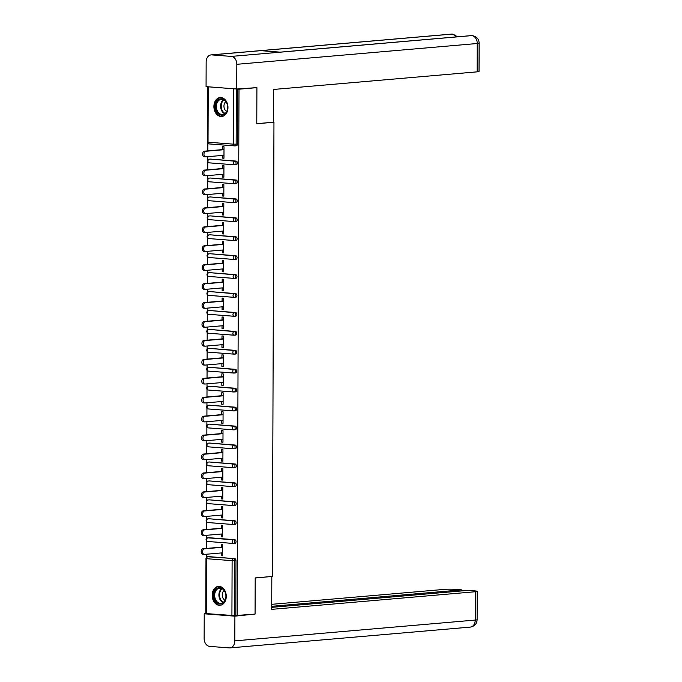 <?xml version="1.0" encoding="UTF-8"?>
<svg xmlns="http://www.w3.org/2000/svg" width="682" height="682" viewBox="0 0 682 682"><rect width="100%" height="100%" fill="white"/><g stroke="black" fill="none" stroke-linecap="round" stroke-linejoin="round"><path stroke-width="1.02" d="M213.892 106.477A9.497 7.016 -94.9 0 0 221.744 116.486A9.497 7.016 -94.9 0 0 227.967 107.568A9.497 7.016 -94.9 0 0 220.107 97.56A9.497 7.016 -94.9 0 0 213.892 106.477M212.187 595.301A9.497 7.016 -94.9 0 0 220.039 605.309A9.497 7.016 -94.9 0 0 226.262 596.392A9.497 7.016 -94.9 0 0 218.402 586.384A9.497 7.016 -94.9 0 0 212.187 595.301M207.857 143.263L207.831 150.875M207.814 156.681L207.805 159.844M207.797 162.197L207.771 169.801M207.746 175.606L207.737 178.778M207.729 181.131L207.703 188.735M207.678 194.541L207.669 197.712M207.66 200.056L207.635 207.669M207.618 213.475L207.601 216.646M207.592 218.99L207.567 226.595M207.55 232.4L207.541 235.571M207.533 237.924L207.507 245.529M207.481 251.334L207.473 254.505M207.464 256.85L207.439 264.463M207.413 270.268L207.405 273.439M207.396 275.784L207.371 283.397M207.354 289.194L207.337 292.365M207.328 294.718L207.302 302.322M207.285 308.128L207.277 311.299M207.268 313.643L207.243 321.256M207.217 327.062L207.209 330.233M207.2 332.577L207.175 340.19M207.149 345.987L207.14 349.158M207.132 351.511L207.106 359.116M207.089 364.921L207.072 368.092M207.064 370.445L207.038 378.05M207.021 383.855L207.013 387.026M207.004 389.371L206.978 396.984M206.953 402.789L206.944 405.961M206.936 408.305L206.91 415.909M206.885 421.715L206.876 424.886M206.868 427.239L206.842 434.843M206.825 440.649L206.808 443.82M206.799 446.164L206.774 453.777M206.757 459.583L206.748 462.754M206.74 465.098L206.714 472.711M206.689 478.508L206.68 481.68M206.672 484.032L206.646 491.637M206.62 497.442L206.612 500.614M206.603 502.958L206.578 510.571M206.561 516.376L206.544 519.548M206.535 521.892L206.51 529.505M206.493 535.302L206.484 538.473M206.476 540.826L206.441 548.43M206.424 554.236L206.416 557.407M254.557 87.458L256.909 87.646L256.782 123.809L273.081 122.257M273.959 122.325L272.374 576.435L255.196 577.918L255.068 614.081L235.81 615.531L236.006 560.553L234.693 560.664L234.506 615.641L235.81 615.531M234.506 615.641L205.794 613.553L205.981 558.584L206.586 558.694L206.39 613.664M256.909 87.646L238.998 89.197L237.166 615.633M208.061 86.802L238.998 89.197M221.249 547.152L221.258 544.176L222.613 544.287L222.571 555.813L221.224 555.711L222.571 555.591M221.232 552.957L221.224 555.711M237.651 89.086L237.455 144.064A1.824 1.347 85.1 0 1 236.262 145.778A1.824 1.347 85.1 0 1 236.1 145.778L235.111 145.863M208.803 556.683A1.824 1.347 85.1 0 1 208.956 556.657A1.824 1.347 85.1 0 1 209.127 556.657L234.659 558.626A1.824 1.347 85.1 0 1 236.006 560.553M210.184 159.119A1.824 1.347 85.1 0 1 210.346 159.094A1.824 1.347 85.1 0 1 210.508 159.094L236.04 161.071A1.824 1.347 85.1 0 1 237.387 162.998A1.824 1.347 85.1 0 1 236.194 164.712A1.824 1.347 85.1 0 1 236.032 164.712L235.051 164.797M210.124 178.053A1.824 1.347 85.1 0 1 210.286 178.028A1.824 1.347 85.1 0 1 210.448 178.028L235.981 179.997A1.824 1.347 85.1 0 1 237.327 181.924A1.824 1.347 85.1 0 1 236.125 183.637A1.824 1.347 85.1 0 1 235.963 183.637L234.983 183.722M210.056 196.987A1.824 1.347 85.1 0 1 210.218 196.953A1.824 1.347 85.1 0 1 210.38 196.953L235.912 198.931A1.824 1.347 85.1 0 1 237.259 200.858A1.824 1.347 85.1 0 1 236.066 202.571A1.824 1.347 85.1 0 1 235.895 202.571L234.915 202.656M209.988 215.913A1.824 1.347 85.1 0 1 210.15 215.887A1.824 1.347 85.1 0 1 210.312 215.887L235.844 217.865A1.824 1.347 85.1 0 1 237.191 219.792A1.824 1.347 85.1 0 1 235.998 221.505A1.824 1.347 85.1 0 1 235.836 221.505L234.847 221.59M209.92 234.847A1.824 1.347 85.1 0 1 210.082 234.821A1.824 1.347 85.1 0 1 210.244 234.821L235.776 236.79A1.824 1.347 85.1 0 1 237.123 238.717A1.824 1.347 85.1 0 1 235.929 240.431A1.824 1.347 85.1 0 1 235.767 240.439L234.787 240.524M209.86 253.781A1.824 1.347 85.1 0 1 210.022 253.755A1.824 1.347 85.1 0 1 210.184 253.747L235.716 255.724A1.824 1.347 85.1 0 1 237.063 257.651A1.824 1.347 85.1 0 1 235.861 259.365A1.824 1.347 85.1 0 1 235.699 259.365L234.719 259.45M209.792 272.706A1.824 1.347 85.1 0 1 209.954 272.681A1.824 1.347 85.1 0 1 210.116 272.681L235.648 274.658A1.824 1.347 85.1 0 1 236.995 276.585A1.824 1.347 85.1 0 1 235.802 278.299A1.824 1.347 85.1 0 1 235.631 278.299L234.651 278.384M209.724 291.64A1.824 1.347 85.1 0 1 209.886 291.615A1.824 1.347 85.1 0 1 210.047 291.615L235.58 293.592A1.824 1.347 85.1 0 1 236.927 295.511A1.824 1.347 85.1 0 1 235.733 297.233A1.824 1.347 85.1 0 1 235.571 297.233L234.582 297.318M209.655 310.574A1.824 1.347 85.1 0 1 209.817 310.549A1.824 1.347 85.1 0 1 209.979 310.549L235.512 312.518A1.824 1.347 85.1 0 1 236.859 314.445A1.824 1.347 85.1 0 1 235.665 316.158A1.824 1.347 85.1 0 1 235.503 316.158L234.523 316.243M209.596 329.508A1.824 1.347 85.1 0 1 209.758 329.474A1.824 1.347 85.1 0 1 209.92 329.474L235.452 331.452A1.824 1.347 85.1 0 1 236.799 333.379A1.824 1.347 85.1 0 1 235.597 335.092A1.824 1.347 85.1 0 1 235.435 335.092L234.455 335.177M209.527 348.434A1.824 1.347 85.1 0 1 209.689 348.408A1.824 1.347 85.1 0 1 209.851 348.408L235.384 350.386A1.824 1.347 85.1 0 1 236.731 352.304A1.824 1.347 85.1 0 1 235.537 354.026A1.824 1.347 85.1 0 1 235.367 354.026L234.386 354.111M209.459 367.368A1.824 1.347 85.1 0 1 209.621 367.342A1.824 1.347 85.1 0 1 209.783 367.342L235.316 369.312A1.824 1.347 85.1 0 1 236.663 371.238A1.824 1.347 85.1 0 1 235.469 372.952A1.824 1.347 85.1 0 1 235.307 372.952L234.318 373.037M209.391 386.302A1.824 1.347 85.1 0 1 209.553 386.268A1.824 1.347 85.1 0 1 209.715 386.268L235.247 388.246A1.824 1.347 85.1 0 1 236.594 390.172A1.824 1.347 85.1 0 1 235.401 391.886A1.824 1.347 85.1 0 1 235.239 391.886L234.258 391.971M209.331 405.227A1.824 1.347 85.1 0 1 209.485 405.202A1.824 1.347 85.1 0 1 209.655 405.202L235.188 407.18A1.824 1.347 85.1 0 1 236.535 409.106A1.824 1.347 85.1 0 1 235.333 410.82A1.824 1.347 85.1 0 1 235.171 410.82L234.19 410.905M209.263 424.161A1.824 1.347 85.1 0 1 209.425 424.136A1.824 1.347 85.1 0 1 209.587 424.136L235.12 426.105A1.824 1.347 85.1 0 1 236.466 428.032A1.824 1.347 85.1 0 1 235.273 429.745A1.824 1.347 85.1 0 1 235.102 429.745L234.122 429.831M209.195 443.095A1.824 1.347 85.1 0 1 209.357 443.061A1.824 1.347 85.1 0 1 209.519 443.061L235.051 445.039A1.824 1.347 85.1 0 1 236.398 446.966A1.824 1.347 85.1 0 1 235.205 448.679A1.824 1.347 85.1 0 1 235.043 448.679L234.054 448.765M209.127 462.021A1.824 1.347 85.1 0 1 209.289 461.995A1.824 1.347 85.1 0 1 209.451 461.995L234.983 463.973A1.824 1.347 85.1 0 1 236.33 465.9A1.824 1.347 85.1 0 1 235.137 467.613A1.824 1.347 85.1 0 1 234.975 467.613L233.994 467.699M209.067 480.955A1.824 1.347 85.1 0 1 209.221 480.929A1.824 1.347 85.1 0 1 209.391 480.929L234.923 482.907A1.824 1.347 85.1 0 1 236.27 484.825A1.824 1.347 85.1 0 1 235.068 486.547A1.824 1.347 85.1 0 1 234.906 486.547L233.926 486.633M208.999 499.889A1.824 1.347 85.1 0 1 209.161 499.863A1.824 1.347 85.1 0 1 209.323 499.855L234.855 501.833A1.824 1.347 85.1 0 1 236.202 503.759A1.824 1.347 85.1 0 1 235.009 505.473A1.824 1.347 85.1 0 1 234.838 505.473L233.858 505.558M208.931 518.814A1.824 1.347 85.1 0 1 209.093 518.789A1.824 1.347 85.1 0 1 209.255 518.789L234.787 520.767A1.824 1.347 85.1 0 1 236.134 522.693A1.824 1.347 85.1 0 1 234.94 524.407A1.824 1.347 85.1 0 1 234.778 524.407L233.79 524.492M208.863 537.748A1.824 1.347 85.1 0 1 209.024 537.723A1.824 1.347 85.1 0 1 209.186 537.723L234.719 539.701A1.824 1.347 85.1 0 1 236.066 541.619A1.824 1.347 85.1 0 1 234.872 543.341A1.824 1.347 85.1 0 1 234.71 543.341L233.73 543.426M221.292 534.023L221.283 536.777L222.639 536.879L222.682 525.353L221.326 525.251L221.318 528.218M221.36 515.098L221.352 517.843L222.707 517.953L222.741 506.419L221.394 506.317L221.386 509.292M221.428 496.164L221.42 498.917L222.775 499.019L222.809 487.494L221.462 487.383L221.445 490.358M221.497 477.229L221.488 479.983L222.835 480.085L222.878 468.56L221.522 468.457L221.514 471.424M221.556 458.295L221.548 461.049L222.903 461.151L222.946 449.626L221.59 449.523L221.582 452.498M221.624 439.37L221.616 442.115L222.971 442.226L223.014 430.692L221.659 430.589L221.65 433.564M221.693 420.436L221.684 423.19L223.04 423.292L223.074 411.766L221.727 411.655L221.71 414.63M221.761 401.502L221.752 404.255L223.099 404.358L223.142 392.832L221.786 392.73L221.778 395.696M221.821 382.576L221.812 385.321L223.167 385.432L223.21 373.898L221.855 373.796L221.846 376.771M221.889 363.642L221.88 366.396L223.236 366.498L223.278 354.972L221.923 354.862L221.914 357.837M221.957 344.708L221.948 347.462L223.304 347.564L223.338 336.038L221.991 335.936L221.974 338.903M222.025 325.783L222.017 328.528L223.364 328.639L223.406 317.104L222.051 317.002L222.042 319.977M222.085 306.849L222.076 309.602L223.432 309.705L223.474 298.179L222.119 298.068L222.11 301.043M222.153 287.915L222.144 290.668L223.5 290.771L223.543 279.245L222.187 279.143L222.179 282.109M222.221 268.981L222.213 271.734L223.568 271.837L223.602 260.311L222.255 260.209L222.238 263.184M222.289 250.055L222.281 252.809L223.628 252.911L223.67 241.377L222.315 241.275L222.306 244.25M222.349 231.121L222.341 233.875L223.696 233.977L223.739 222.451L222.383 222.341L222.375 225.316M222.417 212.187L222.409 214.941L223.764 215.043L223.807 203.517L222.451 203.415L222.443 206.39M222.485 193.262L222.477 196.007L223.832 196.118L223.867 184.583L222.52 184.481L222.502 187.456M222.554 174.328L222.545 177.081L223.892 177.184L223.935 165.658L222.579 165.547L222.571 168.522M222.613 155.394L222.605 158.147L223.96 158.25L224.003 146.724L222.647 146.621L222.639 149.588M221.283 536.777L222.639 536.657M221.352 517.843L222.707 517.732M221.42 498.917L222.775 498.798M221.488 479.983L222.835 479.864M221.548 461.049L222.903 460.93M221.616 442.115L222.971 442.004M221.684 423.19L223.04 423.07M221.752 404.255L223.099 404.136M221.812 385.321L223.167 385.211M221.88 366.396L223.236 366.277M221.948 347.462L223.304 347.343M222.017 328.528L223.364 328.417M222.076 309.602L223.432 309.483M222.144 290.668L223.5 290.549M222.213 271.734L223.568 271.615M222.281 252.809L223.628 252.69M222.341 233.875L223.696 233.756M222.409 214.941L223.764 214.821M222.477 196.007L223.832 195.896M222.545 177.081L223.892 176.962M222.605 158.147L223.96 158.028M203.074 554.304A2.805 1.876 -85.6 0 1 202.869 554.304A2.805 1.876 -85.6 0 1 201.207 551.525A2.805 1.876 -85.6 0 1 203.1 548.72L204.447 548.831A2.805 1.876 94.4 0 0 202.563 551.627A2.805 1.876 94.4 0 0 204.225 554.406A2.805 1.876 94.4 0 0 204.43 554.406L222.579 552.838M204.447 548.831L222.605 547.254M203.1 548.72L222.605 547.032M203.142 535.37A2.805 1.876 -85.6 0 1 202.938 535.379A2.805 1.876 -85.6 0 1 201.275 532.591A2.805 1.876 -85.6 0 1 203.159 529.795L204.515 529.897A2.805 1.876 94.4 0 0 202.631 532.693A2.805 1.876 94.4 0 0 204.293 535.481A2.805 1.876 94.4 0 0 204.498 535.481L222.647 533.904M204.515 529.897L222.673 528.328M203.159 529.795L222.673 528.107M203.21 516.444A2.805 1.876 -85.6 0 1 203.006 516.444A2.805 1.876 -85.6 0 1 201.343 513.657A2.805 1.876 -85.6 0 1 203.227 510.861L204.583 510.963A2.805 1.876 94.4 0 0 202.69 513.768A2.805 1.876 94.4 0 0 204.353 516.547A2.805 1.876 94.4 0 0 204.566 516.547L222.716 514.978M204.583 510.963L222.733 509.394M203.227 510.861L222.733 509.173M203.279 497.51A2.805 1.876 -85.6 0 1 203.065 497.51A2.805 1.876 -85.6 0 1 201.412 494.731A2.805 1.876 -85.6 0 1 203.296 491.927L204.651 492.029A2.805 1.876 94.4 0 0 202.759 494.834A2.805 1.876 94.4 0 0 204.421 497.613A2.805 1.876 94.4 0 0 204.626 497.613L222.784 496.044M204.651 492.029L222.801 490.46M203.296 491.927L222.801 490.239M203.338 478.576A2.805 1.876 -85.6 0 1 203.134 478.576A2.805 1.876 -85.6 0 1 201.471 475.797A2.805 1.876 -85.6 0 1 203.364 472.993L204.711 473.103A2.805 1.876 94.4 0 0 202.827 475.9A2.805 1.876 94.4 0 0 204.489 478.687A2.805 1.876 94.4 0 0 204.694 478.687L222.843 477.11M204.711 473.103L222.869 471.535M203.364 472.993L222.869 471.313M203.406 459.651A2.805 1.876 -85.6 0 1 203.202 459.651A2.805 1.876 -85.6 0 1 201.54 456.863A2.805 1.876 -85.6 0 1 203.424 454.067L204.779 454.169A2.805 1.876 94.4 0 0 202.895 456.974A2.805 1.876 94.4 0 0 204.557 459.753A2.805 1.876 94.4 0 0 204.762 459.753L222.912 458.185M204.779 454.169L222.937 452.601M203.424 454.067L222.937 452.379M214.591 599.478A8.218 6.07 85.1 0 1 216.859 588.455A8.218 6.07 85.1 0 1 225.162 592.104A8.218 6.07 85.1 0 1 222.895 603.118A8.218 6.07 85.1 0 1 214.591 599.478M225.179 592.334A7.613 5.618 -94.9 0 0 219.63 588.174A7.613 5.618 -94.9 0 0 215.393 599.171A7.613 5.618 -94.9 0 0 220.942 603.331A7.613 5.618 -94.9 0 0 225.179 592.334M224.139 590.493A5.422 3.998 -94.9 0 0 222.767 597.671A5.422 3.998 -94.9 0 0 224.992 600.271M219.067 586.384L219.203 586.375A9.437 6.973 -94.9 0 0 219.067 586.384A9.437 6.973 -94.9 0 0 213.807 600.024A9.437 6.973 -94.9 0 0 220.687 605.19A9.437 6.973 -94.9 0 0 220.84 605.173L220.687 605.19M216.296 110.655A8.218 6.07 85.1 0 1 218.564 99.64A8.218 6.07 85.1 0 1 226.867 103.28A8.218 6.07 85.1 0 1 224.6 114.295A8.218 6.07 85.1 0 1 216.296 110.655M226.884 103.519A7.613 5.618 -94.9 0 0 221.335 99.35A7.613 5.618 -94.9 0 0 217.098 110.348A7.613 5.618 -94.9 0 0 222.647 114.516A7.613 5.618 -94.9 0 0 226.884 103.519M225.853 101.669A5.422 3.998 -94.9 0 0 224.472 108.847A5.422 3.998 -94.9 0 0 226.697 111.456M220.772 97.569L220.908 97.552A9.437 6.973 -94.9 0 0 220.772 97.569A9.437 6.973 -94.9 0 0 215.512 111.2A9.437 6.973 -94.9 0 0 222.4 116.366A9.437 6.973 -94.9 0 0 222.545 116.358L222.4 116.366M255.196 578.021L271.223 576.537M271.828 576.58L271.709 609.35L475.32 591.737A7.306 0.597 0.2 0 0 477.212 591.337A7.306 0.597 0.2 0 0 474.817 590.893L468.099 590.373L271.717 607.355M229.911 647.9A7.485 5.533 -94.9 0 0 234.813 640.867L475.226 620.066A7.306 0.597 0.2 0 0 477.119 619.674C476.889 623.749 474.621 626.221 470.324 627.099L229.911 647.9A7.485 5.533 -94.9 0 1 229.237 647.9L209.664 646.383A7.485 5.533 -94.9 0 1 204.14 638.488L204.225 613.8L206.083 613.638M234.813 640.867L234.898 616.17L204.225 613.8M461.688 590.927L461.688 589.87L454.971 589.35A7.306 0.597 0.2 0 0 444.647 589.359L271.726 604.32M461.688 589.87L271.726 606.307M234.898 616.17L252.852 614.277M256.782 123.664L273.414 122.223L273.525 89.461L477.136 71.849L477.238 43.512L236.825 64.304L236.739 89.001L256.773 87.637M236.825 64.304A7.485 5.533 -94.9 0 0 231.309 56.41L280.37 52.173L260.788 50.656L211.727 54.901L231.309 56.41M211.727 54.901A7.485 5.533 -94.9 0 0 211.053 54.901A7.485 5.533 -94.9 0 0 206.152 61.934L206.066 86.631L236.739 89.001M479.131 43.119C478.934 38.993 476.641 36.496 472.251 35.617L471.714 35.617A7.485 5.533 -94.9 0 1 477.238 43.512A7.306 0.597 0.2 0 0 479.131 43.119L479.028 71.457A7.306 0.597 -179.8 0 1 477.136 71.849M456.224 36.913A7.485 5.533 -94.9 0 0 452.14 34.1L457.784 36.777M203.475 440.717A2.805 1.876 -85.6 0 1 203.27 440.717A2.805 1.876 -85.6 0 1 201.608 437.938A2.805 1.876 -85.6 0 1 203.492 435.133L204.847 435.235A2.805 1.876 94.4 0 0 202.955 438.04A2.805 1.876 94.4 0 0 204.617 440.819A2.805 1.876 94.4 0 0 204.83 440.819L222.98 439.251M204.847 435.235L222.997 433.667M203.492 435.133L222.997 433.445M203.543 421.783A2.805 1.876 -85.6 0 1 203.33 421.783A2.805 1.876 -85.6 0 1 201.676 419.004A2.805 1.876 -85.6 0 1 203.56 416.199L204.915 416.31A2.805 1.876 94.4 0 0 203.023 419.106A2.805 1.876 94.4 0 0 204.685 421.894A2.805 1.876 94.4 0 0 204.89 421.894L223.048 420.317M204.915 416.31L223.065 414.733M203.56 416.199L223.065 414.511M203.603 402.857A2.805 1.876 -85.6 0 1 203.398 402.857A2.805 1.876 -85.6 0 1 201.736 400.07A2.805 1.876 -85.6 0 1 203.628 397.274L204.975 397.376A2.805 1.876 94.4 0 0 203.091 400.172A2.805 1.876 94.4 0 0 204.753 402.96A2.805 1.876 94.4 0 0 204.958 402.96L223.116 401.391M204.975 397.376L223.133 395.807M203.628 397.274L223.133 395.586M203.671 383.923A2.805 1.876 -85.6 0 1 203.466 383.923A2.805 1.876 -85.6 0 1 201.804 381.136A2.805 1.876 -85.6 0 1 203.688 378.34L205.043 378.442A2.805 1.876 94.4 0 0 203.159 381.247A2.805 1.876 94.4 0 0 204.822 384.026A2.805 1.876 94.4 0 0 205.026 384.026L223.176 382.457M205.043 378.442L223.202 376.873M203.688 378.34L223.202 376.652M203.739 364.989A2.805 1.876 -85.6 0 1 203.534 364.989A2.805 1.876 -85.6 0 1 201.872 362.21A2.805 1.876 -85.6 0 1 203.756 359.405L205.112 359.516A2.805 1.876 94.4 0 0 203.227 362.312A2.805 1.876 94.4 0 0 204.881 365.1A2.805 1.876 94.4 0 0 205.094 365.092L223.244 363.523M205.112 359.516L223.261 357.939M203.756 359.405L223.261 357.718M203.807 346.055A2.805 1.876 -85.6 0 1 203.594 346.064A2.805 1.876 -85.6 0 1 201.94 343.276A2.805 1.876 -85.6 0 1 203.824 340.48L205.18 340.582A2.805 1.876 94.4 0 0 203.287 343.378A2.805 1.876 94.4 0 0 204.95 346.166A2.805 1.876 94.4 0 0 205.154 346.166L223.312 344.598M205.18 340.582L223.329 339.014M203.824 340.48L223.329 338.792M203.867 327.13A2.805 1.876 -85.6 0 1 203.662 327.13A2.805 1.876 -85.6 0 1 202 324.342A2.805 1.876 -85.6 0 1 203.892 321.546L205.239 321.648A2.805 1.876 94.4 0 0 203.355 324.453A2.805 1.876 94.4 0 0 205.018 327.232A2.805 1.876 94.4 0 0 205.222 327.232L223.381 325.664M205.239 321.648L223.398 320.08M203.892 321.546L223.398 319.858M203.935 308.196A2.805 1.876 -85.6 0 1 203.73 308.196A2.805 1.876 -85.6 0 1 202.068 305.417A2.805 1.876 -85.6 0 1 203.952 302.612L205.308 302.723A2.805 1.876 94.4 0 0 203.424 305.519A2.805 1.876 94.4 0 0 205.086 308.298A2.805 1.876 94.4 0 0 205.291 308.298L223.44 306.73M205.308 302.723L223.466 301.146M203.952 302.612L223.466 300.924M204.003 289.262A2.805 1.876 -85.6 0 1 203.799 289.262A2.805 1.876 -85.6 0 1 202.136 286.483A2.805 1.876 -85.6 0 1 204.02 283.686L205.376 283.789A2.805 1.876 94.4 0 0 203.492 286.585A2.805 1.876 94.4 0 0 205.146 289.373A2.805 1.876 94.4 0 0 205.359 289.373L223.508 287.795M205.376 283.789L223.525 282.22M204.02 283.686L223.525 281.998M204.071 270.336A2.805 1.876 -85.6 0 1 203.858 270.336A2.805 1.876 -85.6 0 1 202.204 267.549A2.805 1.876 -85.6 0 1 204.089 264.752L205.444 264.855A2.805 1.876 94.4 0 0 203.551 267.659A2.805 1.876 94.4 0 0 205.214 270.439A2.805 1.876 94.4 0 0 205.418 270.439L223.577 268.87M205.444 264.855L223.594 263.286M204.089 264.752L223.594 263.064M204.131 251.402A2.805 1.876 -85.6 0 1 203.927 251.402A2.805 1.876 -85.6 0 1 202.264 248.623A2.805 1.876 -85.6 0 1 204.157 245.818L205.504 245.921A2.805 1.876 94.4 0 0 203.62 248.725A2.805 1.876 94.4 0 0 205.282 251.505A2.805 1.876 94.4 0 0 205.487 251.505L223.645 249.936M205.504 245.921L223.662 244.352M204.157 245.818L223.662 244.13M204.199 232.468A2.805 1.876 -85.6 0 1 203.995 232.468A2.805 1.876 -85.6 0 1 202.332 229.689A2.805 1.876 -85.6 0 1 204.216 226.884L205.572 226.995A2.805 1.876 94.4 0 0 203.688 229.791A2.805 1.876 94.4 0 0 205.35 232.579A2.805 1.876 94.4 0 0 205.555 232.579L223.705 231.002M205.572 226.995L223.73 225.427M204.216 226.884L223.73 225.196M204.268 213.543A2.805 1.876 -85.6 0 1 204.063 213.543A2.805 1.876 -85.6 0 1 202.401 210.755A2.805 1.876 -85.6 0 1 204.285 207.959L205.64 208.061A2.805 1.876 94.4 0 0 203.756 210.857A2.805 1.876 94.4 0 0 205.41 213.645A2.805 1.876 94.4 0 0 205.623 213.645L223.773 212.076M205.64 208.061L223.79 206.493M204.285 207.959L223.79 206.271M204.336 194.609A2.805 1.876 -85.6 0 1 204.123 194.609A2.805 1.876 -85.6 0 1 202.469 191.83A2.805 1.876 -85.6 0 1 204.353 189.025L205.708 189.127A2.805 1.876 94.4 0 0 203.816 191.932A2.805 1.876 94.4 0 0 205.478 194.711A2.805 1.876 94.4 0 0 205.683 194.711L223.841 193.142M205.708 189.127L223.858 187.559M204.353 189.025L223.858 187.337M204.395 175.675A2.805 1.876 -85.6 0 1 204.191 175.675A2.805 1.876 -85.6 0 1 202.528 172.896A2.805 1.876 -85.6 0 1 204.421 170.091L205.768 170.202A2.805 1.876 94.4 0 0 203.884 172.998A2.805 1.876 94.4 0 0 205.546 175.785A2.805 1.876 94.4 0 0 205.751 175.777L223.909 174.208M205.768 170.202L223.926 168.625M204.421 170.091L223.926 168.403M204.464 156.741A2.805 1.876 -85.6 0 1 204.259 156.749A2.805 1.876 -85.6 0 1 202.597 153.962A2.805 1.876 -85.6 0 1 204.481 151.165L205.836 151.268A2.805 1.876 94.4 0 0 203.952 154.064A2.805 1.876 94.4 0 0 205.614 156.851A2.805 1.876 94.4 0 0 205.819 156.851L223.969 155.283M205.836 151.268L223.994 149.699M204.481 151.165L223.994 149.477M231.923 615.641L232.11 560.672L206.586 558.694A1.824 1.219 -85.6 0 1 207.814 556.768L234.659 558.626M234.693 560.664L232.11 560.672A1.824 1.219 -85.6 0 1 233.346 558.746A1.824 1.347 -94.9 0 1 234.693 560.664M208.232 87.228L208.036 142.197L233.568 144.175L233.764 89.206M236.339 89.206L236.151 144.175L237.455 144.064M207.626 87.117L207.439 142.086L208.036 142.197A1.824 1.219 94.4 0 0 209.118 143.919L234.651 145.888A1.824 1.219 94.4 0 1 233.568 144.175L236.151 144.175A1.824 1.347 85.1 0 1 234.949 145.888A1.824 1.347 85.1 0 1 234.787 145.888A1.824 1.219 94.4 0 1 234.651 145.888A1.824 1.824 0 0 0 234.949 145.888L236.262 145.778M209.127 556.657L207.814 556.768A1.824 1.347 85.1 0 0 207.652 556.768A1.824 1.824 0 0 0 205.981 558.584M233.133 543.435L207.865 541.474A1.824 1.219 94.4 0 1 207.737 541.474L233.27 543.452A1.824 1.219 94.4 0 0 233.397 543.452A1.824 1.347 85.1 0 0 233.568 543.452A1.824 1.347 85.1 0 0 234.761 541.738A1.824 1.347 -94.9 0 0 233.415 539.812L234.719 539.701M209.186 537.723L207.882 537.834A1.824 1.219 -85.6 0 0 206.646 539.76A1.824 1.219 94.4 0 0 207.737 541.474A1.824 1.824 0 0 1 206.049 539.65A1.824 1.824 0 0 1 207.72 537.834A1.824 1.347 85.1 0 1 207.882 537.834L233.415 539.812A1.824 1.219 -85.6 0 0 232.178 541.738A1.824 1.219 94.4 0 0 233.27 543.452A1.824 1.824 0 0 0 233.568 543.452L234.872 543.341M233.201 524.501L207.933 522.548A1.824 1.219 94.4 0 1 207.797 522.548L233.329 524.518A1.824 1.219 94.4 0 0 233.466 524.518A1.824 1.347 85.1 0 0 233.628 524.518A1.824 1.347 85.1 0 0 234.83 522.804A1.824 1.347 -94.9 0 0 233.483 520.878L234.787 520.767M209.255 518.789L233.483 520.878A1.824 1.219 -85.6 0 0 232.247 522.804A1.824 1.219 94.4 0 0 233.329 524.518A1.824 1.824 0 0 0 233.628 524.518L234.94 524.407M233.261 505.567L208.001 503.614A1.824 1.219 94.4 0 1 207.865 503.614L233.397 505.592A1.824 1.219 94.4 0 0 233.534 505.592A1.824 1.347 85.1 0 0 233.696 505.584A1.824 1.347 85.1 0 0 234.889 503.87A1.824 1.347 -94.9 0 0 233.542 501.952L234.855 501.833M209.323 499.855L233.542 501.952A1.824 1.219 -85.6 0 0 232.315 503.87A1.824 1.219 94.4 0 0 233.397 505.592A1.824 1.824 0 0 0 233.696 505.584L235.009 505.473M233.329 486.633L208.07 484.68A1.824 1.219 94.4 0 1 207.933 484.68L233.466 486.658A1.824 1.219 94.4 0 0 233.602 486.658A1.824 1.347 85.1 0 0 233.764 486.658A1.824 1.347 85.1 0 0 234.958 484.945A1.824 1.347 -94.9 0 0 233.611 483.018L234.923 482.907M209.391 480.929L233.611 483.018A1.824 1.219 -85.6 0 0 232.374 484.945A1.824 1.219 94.4 0 0 233.466 486.658A1.824 1.824 0 0 0 233.764 486.658L235.068 486.547M233.397 467.707L208.129 465.746A1.824 1.219 94.4 0 1 208.001 465.746L233.534 467.724A1.824 1.219 94.4 0 0 233.662 467.724A1.824 1.347 85.1 0 0 233.832 467.724A1.824 1.347 85.1 0 0 235.026 466.011A1.824 1.347 -94.9 0 0 233.679 464.084L234.983 463.973M209.451 461.995L233.679 464.084A1.824 1.219 -85.6 0 0 232.443 466.011A1.824 1.219 94.4 0 0 233.534 467.724A1.824 1.824 0 0 0 233.832 467.724L235.137 467.613M233.466 448.773L208.198 446.821A1.824 1.219 94.4 0 1 208.061 446.821L233.594 448.799A1.824 1.219 94.4 0 0 233.73 448.79A1.824 1.347 85.1 0 0 233.892 448.79A1.824 1.347 85.1 0 0 235.094 447.077A1.824 1.347 -94.9 0 0 233.747 445.15L235.051 445.039M209.519 443.061L233.747 445.15A1.824 1.219 -85.6 0 0 232.511 447.077A1.824 1.219 94.4 0 0 233.594 448.799A1.824 1.824 0 0 0 233.892 448.79L235.205 448.679M233.534 429.839L208.266 427.887A1.824 1.219 94.4 0 1 208.129 427.887L233.662 429.865A1.824 1.219 94.4 0 0 233.798 429.865A1.824 1.347 85.1 0 0 233.96 429.865A1.824 1.347 85.1 0 0 235.154 428.151A1.824 1.347 -94.9 0 0 233.807 426.224L235.12 426.105M209.587 424.136L233.807 426.224A1.824 1.219 -85.6 0 0 232.579 428.151A1.824 1.219 94.4 0 0 233.662 429.865A1.824 1.824 0 0 0 233.96 429.865L235.273 429.745M233.594 410.914L208.334 408.953A1.824 1.219 94.4 0 1 208.198 408.953L233.73 410.931A1.824 1.219 94.4 0 0 233.866 410.931A1.824 1.347 85.1 0 0 234.028 410.931A1.824 1.347 85.1 0 0 235.222 409.217A1.824 1.347 -94.9 0 0 233.875 407.29L235.188 407.18M209.655 405.202L233.875 407.29A1.824 1.219 -85.6 0 0 232.639 409.217A1.824 1.219 94.4 0 0 233.73 410.931A1.824 1.824 0 0 0 234.028 410.931L235.333 410.82M233.662 391.98L208.394 390.027A1.824 1.219 94.4 0 1 208.266 390.027L233.798 391.997A1.824 1.219 94.4 0 0 233.926 391.997A1.824 1.347 85.1 0 0 234.097 391.997A1.824 1.347 85.1 0 0 235.29 390.283A1.824 1.347 -94.9 0 0 233.943 388.356L235.247 388.246M209.715 386.268L233.943 388.356A1.824 1.219 -85.6 0 0 232.707 390.283A1.824 1.219 94.4 0 0 233.798 391.997A1.824 1.824 0 0 0 234.097 391.997L235.401 391.886M233.73 373.045L208.462 371.093A1.824 1.219 94.4 0 1 208.325 371.093L233.858 373.071A1.824 1.219 94.4 0 0 233.994 373.071A1.824 1.347 85.1 0 0 234.156 373.071A1.824 1.347 85.1 0 0 235.358 371.349A1.824 1.347 -94.9 0 0 234.011 369.431L235.316 369.312M209.783 367.342L234.011 369.431A1.824 1.219 -85.6 0 0 232.775 371.358A1.824 1.219 94.4 0 0 233.858 373.071A1.824 1.824 0 0 0 234.156 373.071L235.469 372.952M233.798 354.12L208.53 352.159A1.824 1.219 94.4 0 1 208.394 352.159L233.926 354.137A1.824 1.219 94.4 0 0 234.062 354.137A1.824 1.347 85.1 0 0 234.224 354.137A1.824 1.347 85.1 0 0 235.418 352.423A1.824 1.347 -94.9 0 0 234.071 350.497L235.384 350.386M209.851 348.408L234.071 350.497A1.824 1.219 -85.6 0 0 232.843 352.423A1.824 1.219 94.4 0 0 233.926 354.137A1.824 1.824 0 0 0 234.224 354.137L235.537 354.026M233.858 335.186L208.598 333.234A1.824 1.219 94.4 0 1 208.462 333.234L233.994 335.203A1.824 1.219 94.4 0 0 234.131 335.203A1.824 1.347 85.1 0 0 234.293 335.203A1.824 1.347 85.1 0 0 235.486 333.489A1.824 1.347 -94.9 0 0 234.139 331.563L235.452 331.452M209.92 329.474L234.139 331.563A1.824 1.219 -85.6 0 0 232.903 333.489A1.824 1.219 94.4 0 0 233.994 335.203A1.824 1.824 0 0 0 234.293 335.203L235.597 335.092M233.926 316.252L208.666 314.3A1.824 1.219 94.4 0 1 208.53 314.3L234.062 316.278A1.824 1.219 94.4 0 0 234.19 316.278A1.824 1.347 85.1 0 0 234.361 316.278A1.824 1.347 85.1 0 0 235.554 314.555A1.824 1.347 -94.9 0 0 234.207 312.637L235.512 312.518M209.979 310.549L234.207 312.637A1.824 1.219 -85.6 0 0 232.971 314.564A1.824 1.219 94.4 0 0 234.062 316.278A1.824 1.824 0 0 0 234.361 316.278L235.665 316.158M233.994 297.318L208.726 295.366A1.824 1.219 94.4 0 1 208.59 295.366L234.122 297.343A1.824 1.219 94.4 0 0 234.258 297.343A1.824 1.347 85.1 0 0 234.42 297.343A1.824 1.347 85.1 0 0 235.622 295.63A1.824 1.347 -94.9 0 0 234.276 293.703L235.58 293.592M210.047 291.615L234.276 293.703A1.824 1.219 -85.6 0 0 233.039 295.63A1.824 1.219 94.4 0 0 234.122 297.343A1.824 1.824 0 0 0 234.42 297.343L235.733 297.233M234.062 278.392L208.794 276.432A1.824 1.219 94.4 0 1 208.658 276.44L234.19 278.409A1.824 1.219 94.4 0 0 234.327 278.409A1.824 1.347 85.1 0 0 234.489 278.409A1.824 1.347 85.1 0 0 235.682 276.696A1.824 1.347 -94.9 0 0 234.335 274.769L235.648 274.658M210.116 272.681L234.335 274.769A1.824 1.219 -85.6 0 0 233.108 276.696A1.824 1.219 94.4 0 0 234.19 278.409A1.824 1.824 0 0 0 234.489 278.409L235.802 278.299M234.122 259.458L208.863 257.506A1.824 1.219 94.4 0 1 208.726 257.506L234.258 259.484A1.824 1.219 94.4 0 0 234.395 259.484A1.824 1.347 85.1 0 0 234.557 259.475A1.824 1.347 85.1 0 0 235.75 257.762A1.824 1.347 -94.9 0 0 234.403 255.835L235.716 255.724M210.184 253.747L234.403 255.835A1.824 1.219 -85.6 0 0 233.176 257.762A1.824 1.219 94.4 0 0 234.258 259.484A1.824 1.824 0 0 0 234.557 259.475L235.861 259.365M234.19 240.524L208.931 238.572A1.824 1.219 94.4 0 1 208.794 238.572L234.327 240.55A1.824 1.219 94.4 0 0 234.455 240.55A1.824 1.347 85.1 0 0 234.625 240.55A1.824 1.347 85.1 0 0 235.819 238.836A1.824 1.347 -94.9 0 0 234.472 236.91L235.776 236.79M210.244 234.821L234.472 236.91A1.824 1.219 -85.6 0 0 233.235 238.836A1.824 1.219 94.4 0 0 234.327 240.55A1.824 1.824 0 0 0 234.625 240.55L235.929 240.431M234.258 221.599L208.99 219.638A1.824 1.219 94.4 0 1 208.854 219.638L234.386 221.616A1.824 1.219 94.4 0 0 234.523 221.616A1.824 1.347 85.1 0 0 234.685 221.616A1.824 1.347 85.1 0 0 235.887 219.902A1.824 1.347 -94.9 0 0 234.54 217.976L235.844 217.865M210.312 215.887L234.54 217.976A1.824 1.219 -85.6 0 0 233.304 219.902A1.824 1.219 94.4 0 0 234.386 221.616A1.824 1.824 0 0 0 234.685 221.616L235.998 221.505M234.327 202.665L209.059 200.713A1.824 1.219 94.4 0 1 208.922 200.713L234.455 202.682A1.824 1.219 94.4 0 0 234.591 202.682A1.824 1.347 85.1 0 0 234.753 202.682A1.824 1.347 85.1 0 0 235.946 200.968A1.824 1.347 -94.9 0 0 234.599 199.042L235.912 198.931M210.38 196.953L234.599 199.042A1.824 1.219 -85.6 0 0 233.372 200.968A1.824 1.219 94.4 0 0 234.455 202.682A1.824 1.824 0 0 0 234.753 202.682L236.066 202.571M234.386 183.731L209.127 181.779A1.824 1.219 94.4 0 1 208.99 181.779L234.523 183.756A1.824 1.219 94.4 0 0 234.659 183.756A1.824 1.347 85.1 0 0 234.821 183.756A1.824 1.347 85.1 0 0 236.015 182.034A1.824 1.347 -94.9 0 0 234.668 180.116L235.981 179.997M210.448 178.028L234.668 180.116A1.824 1.219 -85.6 0 0 233.44 182.043A1.824 1.219 94.4 0 0 234.523 183.756A1.824 1.824 0 0 0 234.821 183.756L236.125 183.637M234.455 164.805L209.195 162.845A1.824 1.219 94.4 0 1 209.059 162.845L234.591 164.822A1.824 1.219 94.4 0 0 234.719 164.822A1.824 1.347 85.1 0 0 234.889 164.822A1.824 1.347 85.1 0 0 236.083 163.109A1.824 1.347 -94.9 0 0 234.736 161.182L236.04 161.071M210.508 159.094L234.736 161.182A1.824 1.219 -85.6 0 0 233.5 163.109A1.824 1.219 94.4 0 0 234.591 164.822A1.824 1.824 0 0 0 234.889 164.822L236.194 164.712M234.523 145.871L209.255 143.919A1.824 1.219 94.4 0 1 209.118 143.919A1.824 1.824 0 0 1 207.439 142.086M206.714 520.826A1.824 1.219 94.4 0 0 207.797 522.548A1.824 1.824 0 0 1 206.117 520.716A1.824 1.824 0 0 1 207.788 518.908A1.824 1.347 85.1 0 1 207.95 518.9A1.824 1.219 -85.6 0 0 206.714 520.826M206.782 501.901A1.824 1.219 94.4 0 0 207.865 503.614A1.824 1.824 0 0 1 206.177 501.79A1.824 1.824 0 0 1 207.848 499.974A1.824 1.347 85.1 0 1 208.01 499.974A1.824 1.219 -85.6 0 0 206.782 501.901M206.851 482.967A1.824 1.219 94.4 0 0 207.933 484.68A1.824 1.824 0 0 1 206.245 482.856A1.824 1.824 0 0 1 207.916 481.04A1.824 1.347 85.1 0 1 208.078 481.04A1.824 1.219 -85.6 0 0 206.851 482.967M206.91 464.033A1.824 1.219 94.4 0 0 208.001 465.746A1.824 1.824 0 0 1 206.314 463.922A1.824 1.824 0 0 1 207.984 462.106A1.824 1.347 85.1 0 1 208.146 462.106A1.824 1.219 -85.6 0 0 206.91 464.033M206.978 445.107A1.824 1.219 94.4 0 0 208.061 446.821A1.824 1.824 0 0 1 206.382 444.988A1.824 1.824 0 0 1 208.053 443.181A1.824 1.347 85.1 0 1 208.215 443.181A1.824 1.219 -85.6 0 0 206.978 445.107M207.047 426.173A1.824 1.219 94.4 0 0 208.129 427.887A1.824 1.824 0 0 1 206.441 426.062A1.824 1.824 0 0 1 208.112 424.247A1.824 1.347 85.1 0 1 208.274 424.247A1.824 1.219 -85.6 0 0 207.047 426.173M207.115 407.239A1.824 1.219 94.4 0 0 208.198 408.953A1.824 1.824 0 0 1 206.51 407.128A1.824 1.824 0 0 1 208.18 405.313A1.824 1.347 85.1 0 1 208.342 405.313A1.824 1.219 -85.6 0 0 207.115 407.239M207.175 388.314A1.824 1.219 94.4 0 0 208.266 390.027A1.824 1.824 0 0 1 206.578 388.194A1.824 1.824 0 0 1 208.249 386.387A1.824 1.347 85.1 0 1 208.411 386.387A1.824 1.219 -85.6 0 0 207.175 388.314M207.243 369.38A1.824 1.219 94.4 0 0 208.325 371.093A1.824 1.824 0 0 1 206.646 369.269A1.824 1.824 0 0 1 208.317 367.453A1.824 1.347 85.1 0 1 208.479 367.453A1.824 1.219 -85.6 0 0 207.243 369.38M207.311 350.446A1.824 1.219 94.4 0 0 208.394 352.159A1.824 1.824 0 0 1 206.714 350.335A1.824 1.824 0 0 1 208.377 348.519A1.824 1.347 85.1 0 1 208.539 348.519A1.824 1.219 -85.6 0 0 207.311 350.446M207.379 331.512A1.824 1.219 94.4 0 0 208.462 333.234A1.824 1.824 0 0 1 206.774 331.401A1.824 1.824 0 0 1 208.445 329.594A1.824 1.347 85.1 0 1 208.607 329.585A1.824 1.219 -85.6 0 0 207.379 331.512M207.439 312.586A1.824 1.219 94.4 0 0 208.53 314.3A1.824 1.824 0 0 1 206.842 312.475A1.824 1.824 0 0 1 208.513 310.66A1.824 1.347 85.1 0 1 208.675 310.66A1.824 1.219 -85.6 0 0 207.439 312.586M207.507 293.652A1.824 1.219 94.4 0 0 208.59 295.366A1.824 1.824 0 0 1 206.91 293.541A1.824 1.824 0 0 1 208.581 291.726A1.824 1.347 85.1 0 1 208.743 291.726A1.824 1.219 -85.6 0 0 207.507 293.652M207.575 274.718A1.824 1.219 94.4 0 0 208.658 276.44A1.824 1.824 0 0 1 206.978 274.607A1.824 1.824 0 0 1 208.641 272.791A1.824 1.347 85.1 0 1 208.803 272.791A1.824 1.219 -85.6 0 0 207.575 274.718M207.643 255.793A1.824 1.219 94.4 0 0 208.726 257.506A1.824 1.824 0 0 1 207.038 255.673A1.824 1.824 0 0 1 208.709 253.866A1.824 1.347 85.1 0 1 208.871 253.866A1.824 1.219 -85.6 0 0 207.643 255.793M207.703 236.859A1.824 1.219 94.4 0 0 208.794 238.572A1.824 1.824 0 0 1 207.106 236.748A1.824 1.824 0 0 1 208.777 234.932A1.824 1.347 85.1 0 1 208.939 234.932A1.824 1.219 -85.6 0 0 207.703 236.859M207.771 217.925A1.824 1.219 94.4 0 0 208.854 219.638A1.824 1.824 0 0 1 207.175 217.814A1.824 1.824 0 0 1 208.845 215.998A1.824 1.347 85.1 0 1 209.007 215.998A1.824 1.219 -85.6 0 0 207.771 217.925M207.84 198.999A1.824 1.219 94.4 0 0 208.922 200.713A1.824 1.824 0 0 1 207.243 198.88A1.824 1.824 0 0 1 208.905 197.072A1.824 1.347 85.1 0 1 209.076 197.072A1.824 1.219 -85.6 0 0 207.84 198.999M207.908 180.065A1.824 1.219 94.4 0 0 208.99 181.779A1.824 1.824 0 0 1 207.302 179.954A1.824 1.824 0 0 1 208.973 178.138A1.824 1.347 85.1 0 1 209.135 178.138A1.824 1.219 -85.6 0 0 207.908 180.065M207.967 161.131A1.824 1.219 94.4 0 0 209.059 162.845A1.824 1.824 0 0 1 207.371 161.02A1.824 1.824 0 0 1 209.042 159.204A1.824 1.347 85.1 0 1 209.204 159.204A1.824 1.219 -85.6 0 0 207.967 161.131M223.023 602.581A7.613 5.618 85.1 0 1 219.647 598.796A7.613 5.618 85.1 0 1 221.812 588.557M222.247 588.779A7.357 5.439 -94.9 0 0 220.218 598.651A7.357 5.439 -94.9 0 0 223.415 602.283M224.728 113.758A7.613 5.618 85.1 0 1 221.352 109.981A7.613 5.618 85.1 0 1 223.517 99.734M223.96 99.964A7.357 5.439 -94.9 0 0 221.923 109.836A7.357 5.439 -94.9 0 0 225.128 113.459M470.324 627.099A7.485 5.533 -94.9 0 0 475.226 620.066L475.32 591.737M472.217 35.609L471.092 35.626A7.485 5.533 -94.9 0 1 471.714 35.617L280.37 52.173M260.788 50.656L452.14 34.1A7.485 5.533 -94.9 0 0 451.467 34.109L211.053 54.901M208.956 556.657L207.652 556.768M209.024 537.723L207.72 537.834M209.093 518.789L207.788 518.908M209.161 499.863L207.848 499.974M209.221 480.929L207.916 481.04M209.289 461.995L207.984 462.106M209.357 443.061L208.053 443.181M209.425 424.136L208.112 424.247M209.485 405.202L208.18 405.313M209.553 386.268L208.249 386.387M209.621 367.342L208.317 367.453M209.689 348.408L208.377 348.519M209.758 329.474L208.445 329.594M209.817 310.549L208.513 310.66M209.886 291.615L208.581 291.726M209.954 272.681L208.641 272.791M210.022 253.755L208.709 253.866M210.082 234.821L208.777 234.932M210.15 215.887L208.845 215.998M210.218 196.953L208.905 197.072M210.286 178.028L208.973 178.138M210.346 159.094L209.042 159.204M202.869 554.304L204.225 554.406M202.938 535.379L204.293 535.481M203.006 516.444L204.353 516.547M203.065 497.51L204.421 497.613M203.134 478.576L204.489 478.687M203.202 459.651L204.557 459.753M477.212 591.337L477.119 619.674M471.092 35.626L280.08 52.147M452.678 34.1L451.467 34.109M203.27 440.717L204.617 440.819M203.33 421.783L204.685 421.894M203.398 402.857L204.753 402.96M203.466 383.923L204.822 384.026M203.534 364.989L204.881 365.1M203.594 346.064L204.95 346.166M203.662 327.13L205.018 327.232M203.73 308.196L205.086 308.298M203.799 289.262L205.146 289.373M203.858 270.336L205.214 270.439M203.927 251.402L205.282 251.505M203.995 232.468L205.35 232.579M204.063 213.543L205.41 213.645M204.123 194.609L205.478 194.711M204.191 175.675L205.546 175.785M204.259 156.749L205.614 156.851"/></g></svg>
